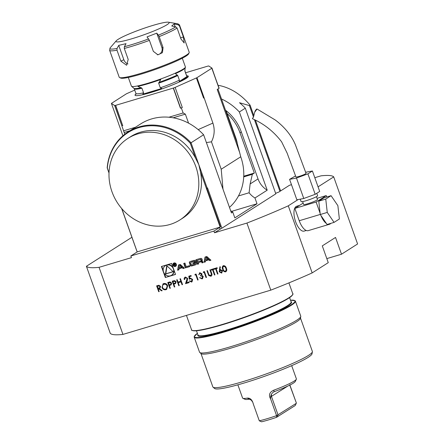 <?xml version="1.0" encoding="UTF-8"?>
<svg xmlns="http://www.w3.org/2000/svg" width="444" height="444" viewBox="0 0 444 444"><rect width="100%" height="100%" fill="white"/><g stroke="black" fill="none" stroke-linecap="round" stroke-linejoin="round"><path stroke-width="0.67" d="M226.007 271.656L225.585 271.856C224.076 271.872 223.104 271.029 222.672 269.314C221.917 267.699 222.155 266.489 223.388 265.684C224.914 265.651 225.902 266.494 226.362 268.209C227.095 269.841 226.834 271.056 225.585 271.856L225.974 271.678M223.016 265.851L223.388 265.684M219.231 271.778L219.897 266.727L220.391 266.933L219.797 269.736L220.341 269.514L222.572 270.768L221.512 273.077L219.231 271.778L219.952 266.75M221.933 272.882L221.512 273.077L219.297 271.739M217.998 273.959L217.516 274.103L215.64 268.836L214.452 269.192L214.241 268.592L217.094 267.738L217.31 268.337L216.128 268.692L217.998 273.959L217.516 274.103M214.935 274.875L214.446 275.025L212.571 269.758L211.388 270.113L211.172 269.508L214.03 268.653L214.247 269.253L213.059 269.608L214.935 274.875L214.446 275.025M210.617 275.668L211.438 274.331L209.918 269.885L210.406 269.741L211.666 273.282C212.282 274.675 212.01 275.668 210.861 276.262L208.724 275.535L206.921 270.785L207.409 270.635L208.963 274.925L210.933 275.519M211.283 276.074L208.724 275.535M206.504 277.4L206.016 277.55L204.14 272.283L203.302 272.533L203.408 271.833L204.412 271.534L206.504 277.4M201.826 278.305L202.764 276.651L200.649 275.907L200.438 275.308L200.966 275.069L201.432 273.798L200.066 273.332L198.762 274.725L199.844 272.733L201.976 273.782L201.77 275.18L203.235 276.451L202.536 278.677L202.031 278.91L199.6 277.722L200.089 277.578L200.805 278.26L202.286 278.094M199.434 272.921L199.844 272.733M198.141 279.909L197.652 280.053L195.776 274.786L194.944 275.036L195.049 274.337L196.054 274.037L198.141 279.909M191.303 281.452L192.158 279.554L190.382 278.649L189.294 279.309L188.805 276.207L191.037 275.541L191.247 276.14L189.399 276.695L189.655 278.327L190.254 278.022L192.652 279.426L192.008 281.835L191.492 282.062L189.244 280.908L191.686 281.274M189.81 278.227L190.254 278.022M189.216 282.556L185.598 283.644L187.224 278.477L185.625 277.639L184.698 278.81L184.782 279.409L184.293 279.559C183.955 278.338 184.316 277.511 185.364 277.073L187.629 278.321L187.285 280.758L186.48 282.734L189.005 281.973L189.222 282.578L185.531 283.683L187.157 278.516L186.952 278.133L185.265 277.805M184.926 277.267L185.364 277.073M179.259 285.559L178.771 285.708L176.679 279.837L177.167 279.692L178.027 282.101L180.813 281.263L179.953 278.86L180.442 278.71L182.534 284.582L182.046 284.726L181.024 281.868L178.238 282.7L179.259 285.559M174.797 286.896L174.309 287.04L172.222 281.174L174.553 280.569L176.124 281.746L175.574 283.561L173.832 284.188L174.797 286.896M170.341 288.234L169.852 288.378L167.76 282.506L170.096 281.907L171.667 283.083L171.112 284.898L169.375 285.525L170.341 288.234M165.939 289.716C164.141 290.076 162.82 289.344 161.988 287.512L163.037 283.86L163.703 283.561C165.523 283.178 166.855 283.921 167.688 285.775L166.655 289.394L166.006 289.671C164.208 290.037 162.887 289.299 162.054 287.473L161.988 287.512M159.191 291.569L158.702 291.719L156.61 285.847L158.958 285.231L160.584 286.397L160.04 288.206L159.224 288.561L162.188 290.676L161.583 290.853L158.619 288.744L158.225 288.861L159.191 291.569M246.914 223.066L214.524 232.761L213.93 231.085L130.847 255.966L131.446 257.642L99.056 267.338L122.944 334.421L270.796 290.143L246.914 223.066A131.613 14.252 -19.6 0 0 288.284 205.827L312.171 272.905L328.26 262.654L322.289 245.882L335.531 237.446L341.503 254.212L357.598 243.961L333.71 176.884L318.065 186.852M165.329 277.5L175.524 274.448L171.606 263.436L161.411 266.489L165.329 277.5L175.491 274.348M210.928 260.234L206.804 256.504L205.05 257.032L204.123 262.271L205.389 261.893L205.578 260.828L208.824 259.857L209.662 260.611L210.928 260.234M201.976 259.068A0.932 0.838 -122.5 0 0 201.038 258.402A6.632 5.961 -122.5 0 0 199.722 258.63L195.898 259.773L197.497 264.258L198.69 263.897L198.252 262.659L201.06 261.821A0.594 0.533 -122.5 0 1 201.77 262.221L202.014 262.904L203.213 262.543L202.969 261.86A0.932 0.838 -122.5 0 0 202.031 261.194A6.632 5.961 -122.5 0 0 201.215 261.3L201.176 261.189A6.632 5.961 -122.5 0 0 201.903 260.828A0.932 0.838 -122.5 0 0 202.231 259.784L201.976 259.068M195.465 261.017A0.932 0.838 -122.5 0 0 194.528 260.351A6.632 5.961 -122.5 0 0 193.212 260.578L190.926 261.261A6.632 5.961 -122.5 0 0 189.716 261.793A0.932 0.838 -122.5 0 0 189.388 262.837L190.265 265.307A0.932 0.838 -122.5 0 0 191.203 265.973A6.632 5.961 -122.5 0 0 192.518 265.745L194.811 265.057A6.632 5.961 -122.5 0 0 196.015 264.53A0.932 0.838 -122.5 0 0 196.348 263.486L195.826 262.027L192.763 262.948L192.99 263.586L194.855 263.031L194.988 263.392A0.594 0.533 -122.5 0 1 194.666 264.102L192.019 264.896A0.594 0.533 -122.5 0 1 191.303 264.496L190.748 262.931A0.594 0.533 -122.5 0 1 191.064 262.221L193.717 261.427A0.594 0.533 -122.5 0 1 194.344 261.671L195.565 261.305L195.465 261.017M189.51 265.645L186.197 266.639L184.926 263.059L183.727 263.42L185.32 267.899L189.832 266.55L189.51 265.645M176.318 264.23A1.881 1.687 -122.5 0 0 173.676 263.131A1.881 1.687 -122.5 0 0 175.696 266.306A1.881 1.687 -122.5 0 0 176.318 264.23M182.306 267.793L183.144 268.553L184.41 268.17L180.292 264.446L178.538 264.974L177.606 270.213L178.871 269.83L179.06 268.764L182.639 267.582L183.477 268.343L183.144 268.553M200.999 275.047L201.554 273.887L199.794 273.454M220.507 226.94L220.157 227.095L200.416 171.65L198.84 164.702L207.204 188.184L206.776 188.373L220.507 226.94A14.774 1.598 -19.6 0 0 219.558 227.5L213.93 231.085M214.524 232.761L220.152 229.176A14.774 1.598 160.4 0 1 221.872 228.21L207.542 187.962L207.204 188.184M121.617 208.441L137.146 251.903A14.774 1.598 -19.6 0 1 136.475 252.381L130.847 255.966M107.331 168.076L107.176 167.888A53.718 48.285 57.5 0 1 128.05 131.957L140.626 123.943A53.718 48.285 57.5 0 1 203.613 134.76L191.037 142.774L198.84 164.702L195.71 158.447L190.293 143.229A53.202 47.819 -122.5 0 0 138.839 127.644A53.202 47.819 -122.5 0 0 107.331 168.076L109.013 172.799M109.008 173.027L107.176 167.888M221.872 228.21L275.818 193.839L245.316 108.186A53.718 48.285 -122.5 0 0 239.51 102.731L249.411 105.578L253.457 116.95M230.625 210.623A19.697 17.704 -122.5 0 0 232.778 212.11L234.837 217.893L257.015 203.763L254.956 197.98L267.205 190.176L239.36 111.982A53.718 48.285 -122.5 0 0 221.506 98.979M333.71 176.884A131.613 14.252 -19.6 0 0 321.056 175.824L314.802 177.694M291.475 184.682L289.449 185.287L278.804 192.069L275.624 193.295M298.107 199.567L288.284 205.827M131.94 237.285A131.613 14.252 -19.6 0 0 131.829 237.335L86.402 266.278A131.613 14.252 -19.6 0 0 99.056 267.338M245.316 108.186L239.36 111.982M232.778 212.11L231.457 212.954L203.613 134.76M220.157 227.095L137.146 251.903M190.293 143.229L191.037 142.774A53.718 48.285 57.5 0 0 128.05 131.957M121.773 208.625L137.196 251.937M127.922 138.406A48.346 43.457 57.5 0 1 195.832 166.622A48.346 43.457 57.5 0 1 179.881 219.952A48.346 43.457 57.5 0 1 117.255 202.531A48.346 43.457 57.5 0 1 127.922 138.406L130.603 136.697A48.346 43.457 57.5 0 1 195.71 158.447M122.944 334.421A131.613 14.252 -19.6 0 1 110.29 333.361L86.402 266.278M299.65 205.35L296.692 206.232A12.981 5.517 73.3 0 0 295.138 220.252A12.981 5.517 73.3 0 0 304.14 231.108L306.243 230.475M225.807 111.061L226.196 110.945L227.106 113.498A42.974 38.628 57.5 0 1 239.993 132.795L254.323 173.043L252.336 174.309L250.139 183.938L249.101 192.763L238.472 195.943M252.336 174.309L243.717 176.89M254.323 173.043L243.75 176.213M227.106 113.498L235.753 137.779A36.708 32.995 -122.5 0 1 237.279 143.295M249.101 192.763A19.697 17.704 -122.5 0 0 254.956 197.98M257.015 203.763L231.629 211.366M225.508 110.223A42.974 38.628 57.5 0 1 241.314 131.951L258.036 178.91A19.697 17.704 -122.5 0 0 267.205 190.176M270.796 290.143A131.613 14.252 -19.6 0 0 312.171 272.905M247.314 398.107C250.272 397.88 252.292 399.911 253.385 404.201L252.775 402.242L251.31 400.166L249.278 399.167A26.79 2.903 160.4 0 1 245.088 399.345L242.846 398.296A28.56 3.091 -19.6 0 0 247.314 398.107L249.278 399.167M270.662 399.028C268.409 395.099 269.458 392.146 273.804 390.176L274.126 391.73L273.104 392.246L271.378 394.155L270.601 396.903L270.662 399.028L276.584 415.651A28.56 3.091 -19.6 0 1 259.302 420.823L253.385 404.201M273.804 390.176A28.56 3.091 -19.6 0 0 296.337 379.248A28.56 3.091 -19.6 0 0 296.387 378.876L291.68 365.656M289.771 385.12L296.376 403.041L289.754 384.698M237.867 384.82L242.574 398.035A28.56 3.091 -19.6 0 0 242.846 398.296M259.302 420.823L261.605 421.8A26.79 2.903 160.4 0 0 276.49 417.343L276.584 415.651L296.259 403.341L295.199 405.539L276.49 417.343M271.378 394.155L271.478 396.481L278.055 414.946L277.223 416.988M296.337 379.248L295.26 381.479A26.79 2.903 160.4 0 1 274.126 391.73M200.96 353.502L212.843 386.874A52.825 5.722 -19.6 0 0 213.059 387.179L214.63 388.5A51.793 5.606 -19.6 0 0 255.872 379.287A51.793 5.606 -19.6 0 0 308.119 357.381A51.793 5.606 -19.6 0 0 312.015 353.824L312.393 351.809A52.825 5.722 -19.6 0 0 312.371 351.432L300.488 318.065M213.059 387.179A52.825 5.722 -19.6 0 0 255.128 377.777A52.825 5.722 -19.6 0 0 308.419 355.433A52.825 5.722 -19.6 0 0 312.393 351.809M194.206 337.201L199.539 352.181A53.718 5.816 -19.6 0 0 199.761 352.492L201.121 353.64A52.825 5.722 -19.6 0 0 243.184 344.239A52.825 5.722 -19.6 0 0 296.475 321.894A52.825 5.722 -19.6 0 0 300.449 318.27L300.777 316.522A53.718 5.816 -19.6 0 0 300.755 316.145L295.415 301.16A53.718 5.816 160.4 0 1 291.397 305.228A53.718 5.816 160.4 0 1 235.636 328.471A53.718 5.816 160.4 0 1 194.206 337.201L194.161 336.663L197.397 333.355M199.761 352.492A53.718 5.816 -19.6 0 0 242.541 342.935A53.718 5.816 -19.6 0 0 296.731 320.213A53.718 5.816 -19.6 0 0 300.777 316.522M326.823 258.608L341.503 254.212M185.581 72.777L207.881 66.106A57.298 6.205 160.4 0 1 208.752 65.978L211.966 68.087L218.997 88.345L211.832 68.221L196.958 77.694L175.141 87.396A57.298 6.205 160.4 0 1 173.465 88.034L180.63 108.153A57.298 6.205 160.4 0 0 182.306 107.52L175.141 87.396M217.954 89.011L237.002 142.507L239.643 152.481L217.21 89.483L218.997 88.345M114.63 105.517A57.298 6.205 160.4 0 0 115.496 105.389L122.666 125.513A57.298 6.205 160.4 0 1 121.795 125.641L114.63 105.517L111.416 103.408L126.418 93.795L134.721 90.088M122.666 125.513L115.668 105.339L173.465 88.034M182.306 107.52L180.63 108.153M222.993 189.2L221.212 169.231L211.455 141.83C214.496 135.77 214.979 129.526 212.904 123.088L204.123 97.819L203.585 98.091L196.42 77.972M219.131 88.206L211.832 68.221M206.388 142.552L211.455 141.83M226.196 110.945L225.846 111.172M203.946 97.935L203.585 98.091M188.567 123.149L185.359 114.147L183.139 112.97L181.346 107.942M121.795 125.641L124.792 134.249M122.91 135.792L118.537 123.51M185.359 114.147L173.177 117.793M129.964 130.736L124.159 132.473M123.732 130.764L135.403 127.267M168.931 117.227L183.139 112.97M121.939 125.735L122.833 125.463M229.465 207.365A49.245 44.261 -122.5 0 0 240.742 156.788L239.643 152.481M217.921 159.99L219.131 163.375M279.948 191.342L254.479 119.813M280.625 190.909L255.505 120.363M253.863 115.751L250.089 105.145C241.264 94.661 231.141 88.14 219.725 85.587A53.718 48.285 57.5 0 0 218.143 85.437M250.089 105.145L249.411 105.578M253.624 116.639L252.381 118.703C263.891 123.715 273.626 131.407 281.596 141.78L287.113 153.063L295.937 176.967A5.372 0.583 -19.6 0 0 300.693 175.885A5.372 0.583 -19.6 0 0 306.055 173.36L295.449 144.938C292.224 137.03 285.764 127.811 275.147 119.93L257.048 109.008C256.688 108.88 256.083 109.507 255.233 110.9L254.684 112.221L257.048 109.008M295.543 175.935L289.577 179.343L296.487 178.038L307.903 173.859L312.41 170.984L305.639 172.266M289.577 179.343L296.864 199.806L303.768 198.496L315.185 194.317L319.697 191.442L312.41 170.984M303.768 198.496L296.487 178.038M315.185 194.317L307.903 173.859M252.381 118.703L253.419 117.205L254.684 112.221M325.757 199.079L327.25 212.426L334.06 222.389L339.371 219.003L337.878 205.655L331.069 195.693L325.757 199.079L318.77 201.171L320.263 214.519L327.067 224.481L334.06 222.389M320.263 214.519L327.25 212.426M318.77 201.171L324.081 197.791L331.069 195.693M326.379 223.471A13.697 5.816 -106.7 0 1 320.957 215.534M330.836 223.354A13.697 5.816 -106.7 0 1 329.504 224.259A13.697 5.816 -106.7 0 1 327.9 224.237M316.444 196.67L317.466 199.534A7.343 0.794 160.4 0 1 307.836 203.724A7.343 0.794 160.4 0 1 303.635 204.456L302.614 201.593M316.772 193.307L317.621 195.699A8.775 0.949 160.4 0 1 306.11 200.71A8.775 0.949 160.4 0 1 301.088 201.587L300.227 199.167M320.124 213.275L316.122 202.037L326.251 195.582L326.751 196.986M329.504 224.259L308.23 230.63A13.697 5.816 -106.7 0 1 299.234 220.735L294.849 208.408L316.122 202.037M317.038 198.34L326.251 195.582M294.849 208.408L303.152 203.113M200.416 171.65A48.346 43.457 57.5 0 1 182.562 218.243L179.881 219.952M161.777 266.378L163.187 270.335M164.286 273.432L165.662 277.289M172.977 267.294A5.7 5.123 -122.5 0 0 165.734 265.451L165.401 265.662A5.7 5.123 -122.5 0 0 164.147 273.221A5.7 5.123 -122.5 0 0 171.528 275.274A5.7 5.123 -122.5 0 0 173.41 268.986A5.7 5.123 -122.5 0 0 165.401 265.662M171.528 275.274L171.861 275.064A5.7 5.123 -122.5 0 0 174.081 270.39M166.75 265.651L165.462 274.031L173.188 271.717L166.75 265.651M167.011 265.901L165.795 273.82L165.462 274.031M165.795 273.82L173.093 271.634M206.171 257.459L208.169 259.268L205.722 260.001L206.504 257.248L208.502 259.057L208.169 259.268M205.578 260.828L209.152 259.646L209.99 260.4L210.833 260.151M209.99 260.4L209.662 260.611M209.152 259.646L208.824 259.857M205.361 256.937L204.456 262.06L205.411 261.771M204.456 262.06L204.123 262.271M202.031 260.733A6.632 5.961 -122.5 0 1 201.509 260.978L201.176 261.189M198.252 262.659L201.387 261.61A0.594 0.533 -122.5 0 1 202.103 262.01L202.347 262.693L203.174 262.443M202.347 262.693L202.014 262.904M196.265 259.662L197.824 264.047L198.657 263.797M197.824 264.047L197.497 264.258M197.419 260.317L197.952 261.821L200.76 260.983A0.594 0.533 -122.5 0 0 201.077 260.273L200.938 259.879A0.594 0.533 -122.5 0 0 200.222 259.479L197.419 260.317L200.222 259.479M201.093 260.772A0.594 0.533 -122.5 0 0 201.41 260.062L201.077 260.273M200.555 259.268A0.594 0.533 -122.5 0 1 201.271 259.668L201.41 260.062M194.344 261.671L195.532 261.2M194.677 261.461A0.594 0.533 -122.5 0 0 194.045 261.216L193.717 261.427M191.17 262.149A0.594 0.533 -122.5 0 1 191.397 262.01L194.045 261.216M194.999 263.891A0.594 0.533 -122.5 0 0 195.316 263.181L194.988 263.392M193.129 262.837L193.318 263.375L195.188 262.82L195.316 263.181M195.188 262.82L194.855 263.031M193.318 263.375L192.99 263.586M189.915 261.677A0.932 0.838 -122.5 0 0 189.716 262.626L190.598 265.096A0.932 0.838 -122.5 0 0 191.536 265.762A6.632 5.961 -122.5 0 0 192.851 265.534L195.138 264.846A6.632 5.961 -122.5 0 0 196.148 264.435M184.094 263.309L185.653 267.688L189.799 266.45M185.653 267.688L185.32 267.899M175.391 263.126A1.521 1.365 -122.5 0 0 174.203 263.225L173.87 263.436A1.521 1.365 -122.5 0 0 175.508 266A1.521 1.365 -122.5 0 0 173.87 263.436M175.508 266L175.835 265.79A1.521 1.365 -122.5 0 0 176.429 264.752M173.848 263.037A1.881 1.687 -122.5 0 0 173.277 264.474M174.314 266.1A1.881 1.687 -122.5 0 0 175.857 266.189M175.03 264.613L175.175 263.952L174.375 263.531L173.643 263.753L174.409 265.906L174.276 264.89L175.857 265.473L174.98 264.652M173.937 263.941L174.481 263.78A0.372 0.333 57.5 0 1 174.725 264.48L174.187 264.641L173.937 263.941L174.808 263.57A0.372 0.333 57.5 0 1 174.886 263.558M175.219 264.147A0.372 0.333 57.5 0 1 175.058 264.269L174.864 264.391M179.06 268.764L182.639 267.582M178.849 264.879L177.939 270.002L178.893 269.713M177.939 270.002L177.606 270.213M179.659 265.401L181.657 267.205L179.209 267.937L179.992 265.19L181.99 266.994L181.657 267.205M183.477 268.343L184.316 268.087M225.652 271.811C224.142 271.833 223.171 270.984 222.738 269.275L222.672 269.314M222.738 269.275C221.983 267.654 222.222 266.444 223.454 265.64M225.452 271.206L226.262 269.847L225.941 268.309C225.608 266.983 224.853 266.289 223.687 266.239L223.393 266.378M225.674 271.112L226.196 269.891L225.874 268.354L224.98 266.75L223.426 266.356M223.687 266.239L222.81 267.399L223.16 269.169C223.471 270.513 224.214 271.206 225.386 271.245M221.967 272.866L221.578 273.032M221.667 272.305L221.323 272.466L222.094 270.945L220.163 270.268M221.389 272.422L222.161 270.901L220.196 270.246M220.518 270.102L219.725 271.656L221.323 272.466M217.582 274.065L215.64 268.836M215.706 268.798L214.452 269.192M214.519 269.153L214.313 268.57M217.305 268.315L216.128 268.692M214.513 274.98L212.571 269.758M212.637 269.713L211.388 270.113M211.455 270.069L211.244 269.486M214.236 269.236L213.059 269.608M208.785 275.491L206.993 270.762M210.684 275.63L211.438 274.331M211.505 274.287L209.99 269.863M211.316 276.051L210.928 276.224M206.499 277.383L206.083 277.506L204.207 272.239L203.302 272.533M203.369 272.488L203.469 271.817M200.133 273.293L199.828 273.432M199.251 274.553L198.762 274.725M198.829 274.681L199.911 272.694M202.569 278.66L202.031 278.91M202.098 278.865L199.667 277.678M201.887 278.26L202.764 276.651M202.83 276.606L200.649 275.907M200.716 275.863L200.51 275.28M198.135 279.887L197.719 280.009L195.843 274.742L194.944 275.036M195.01 274.991L195.11 274.32M191.242 276.124L189.399 276.695M192.036 281.812L191.492 282.062M191.558 282.023L189.311 280.863M191.37 281.413L192.158 279.554M192.219 279.509L190.382 278.649M190.448 278.604L189.838 278.904M189.355 279.254L188.872 276.185M185.625 277.639L185.292 277.783M184.776 279.393L184.293 279.559M184.36 279.515C184.021 278.294 184.382 277.467 185.431 277.028M179.248 285.542L178.771 285.708M178.838 285.664L176.751 279.814M180.031 278.838L180.813 281.263M182.528 284.56L182.046 284.726M182.112 284.682L181.024 281.868M181.091 281.823L178.238 282.7M174.792 286.874L174.309 287.04M174.375 287.002L172.294 281.152M175.635 283.516L173.832 284.188M175.313 283.006L175.707 281.851L173.981 281.291L172.988 281.585L173.621 283.588L175.28 283.028L175.641 281.896L173.915 281.329L172.921 281.629M170.329 288.212L169.852 288.378M169.919 288.334L167.832 282.489M171.179 284.854L169.375 285.525M170.851 284.338L171.245 283.189L169.525 282.623L168.531 282.922L169.158 284.92L170.818 284.36L171.179 283.228L169.458 282.667L168.465 282.967M162.054 287.473L163.07 283.838M166.689 289.371L166.006 289.671M166.339 288.828L167.266 285.881C166.572 284.393 165.484 283.805 164.003 284.11L163.42 284.382M167.199 285.919L165.973 284.415L163.941 284.154L162.493 285.459L162.471 287.368C163.164 288.844 164.241 289.427 165.706 289.122L166.306 288.85L167.266 285.881M159.18 291.553L158.702 291.719M158.769 291.675L156.688 285.825M160.073 288.189L159.224 288.561M162.165 290.659L161.583 290.853M161.649 290.814L158.619 288.744M158.686 288.7L158.225 288.861M159.762 287.651L160.162 286.497L158.397 285.958L157.381 286.263L158.008 288.261L159.735 287.673L160.095 286.541L158.33 285.997L157.315 286.302M117.027 41.908A28.205 3.053 -19.6 0 0 149.284 32.806A28.205 3.053 -19.6 0 0 168.459 22.2A28.205 3.053 -19.6 0 0 141.536 29.154A28.205 3.053 -19.6 0 0 116.278 40.781A28.205 3.053 -19.6 0 0 117.027 41.908M116.278 40.781L110.073 47.969A36.258 3.924 -19.6 0 0 111.283 49.09A36.258 3.924 -19.6 0 0 117.055 48.44L116.983 50.178A37.157 4.024 160.4 0 1 109.629 50.305L119.203 77.201A37.157 4.024 -19.6 0 0 119.558 77.539A37.157 4.024 -19.6 0 0 126.557 77.067A37.157 4.024 -19.6 0 0 164.402 65.235A37.157 4.024 -19.6 0 0 189.15 52.758A37.157 4.024 -19.6 0 0 189.211 52.27L179.631 25.38A37.157 4.024 160.4 0 1 179.498 25.996L178.155 24.814L174.142 23.943L175.136 26.729M157.281 54.74A5.372 5.184 93.9 0 0 161.871 47.497L156.76 33.15L147.036 36.913L149.434 40.382A37.157 4.024 160.4 0 1 124.292 48.463L124.364 46.731L126.046 43.656L118.737 45.371L123.843 59.724A5.372 3.707 -115.6 0 0 127.989 63.897M175.735 26.862L177.084 28.044A37.157 4.024 160.4 0 1 159.163 36.619L158.408 35.154A36.258 3.924 -19.6 0 0 175.735 26.862L171.723 25.991L174.142 23.943M118.737 45.371L117.055 48.44M158.408 35.154L156.76 33.15M109.629 50.305L110.073 47.969M124.292 48.463L128.194 59.424L126.612 65.246L120.885 61.139L116.983 50.178M159.163 36.619L163.065 47.58L162.421 52.67L157.92 54.828L153.335 51.343L149.434 40.382M179.498 25.996L183.4 36.957L184.188 42.985L180.986 39.005L177.084 28.044M189.15 52.758L188.606 53.885A36.258 3.924 160.4 0 1 155.822 69.27A36.258 3.924 160.4 0 1 120.69 78.066L119.558 77.539M128.322 77.45L131.413 86.136A28.649 3.102 -19.6 0 0 131.535 86.297A28.649 3.102 -19.6 0 0 159.446 79.448A28.649 3.102 -19.6 0 0 185.409 67.116A28.649 3.102 -19.6 0 0 185.392 66.911L182.301 58.231M141.936 88.195L137.851 86.364A28.338 3.069 -19.6 0 0 160.778 79.498L158.663 83.189L160.306 87.807L161.771 88.478L142.829 94.15L143.579 92.813L141.936 88.195A26.862 2.908 -19.6 0 1 134.266 88.8L133.955 88.345A27.051 2.93 -19.6 0 0 141.242 87.662M185.142 68.049L184.871 71.007L186.519 75.624L187.346 76.329L179.271 81.474L179.387 80.164L177.744 75.547L175.436 73.632A28.338 3.069 -19.6 0 0 185.292 67.721L185.409 67.116M184.826 70.213L184.871 70.779A26.862 2.908 -19.6 0 1 184.871 71.007M186.619 75.83A28.294 3.064 -19.6 0 1 162.981 88.539A28.294 3.064 -19.6 0 1 135.958 93.934L135.792 94.494A27.345 2.958 160.4 0 1 135.886 94.167A27.345 2.958 160.4 0 1 135.925 94.1M161.771 88.478A27.345 2.958 160.4 0 1 142.829 94.15M187.346 76.329A27.345 2.958 160.4 0 1 179.271 81.474M219.558 227.5L220.152 229.176M239.993 132.795L241.314 131.951M250.139 183.938L258.036 178.91M287.823 386.064L270.601 396.903M197.402 333.372A53.363 5.778 -19.6 0 0 226.24 331.03A53.363 5.778 -19.6 0 0 290.97 304.989A53.363 5.778 -19.6 0 0 290.52 300.216M292.568 294.722A53.363 5.778 160.4 0 1 244.239 317.582A53.363 5.778 160.4 0 1 192.341 330.408M292.79 293.784C293.534 293.695 292.79 294.744 290.57 296.931C283 302.181 268.059 308.885 245.743 317.044C232.351 321.839 220.446 325.552 210.029 328.183C203.396 329.837 198.479 330.725 195.282 330.858C192.185 330.569 190.953 330.225 191.575 329.82A53.718 5.816 -19.6 0 0 233.006 321.095A53.718 5.816 -19.6 0 0 288.772 297.852A53.718 5.816 -19.6 0 0 292.79 293.784L288.911 282.895M291.031 301.659A49.778 5.389 160.4 0 1 287.862 305.916A49.778 5.389 160.4 0 1 233.433 328.349A49.778 5.389 160.4 0 1 197.919 334.815M196.481 330.78L198.013 335.087A49.423 5.35 -19.6 0 0 236.13 327.056A49.423 5.35 -19.6 0 0 287.435 305.677A49.423 5.35 -19.6 0 0 291.131 301.931L289.599 297.624M180.453 108.208L173.288 88.09M204.123 97.819L196.958 77.694M118.592 123.543L111.427 103.419M212.904 123.088L198.174 129.609M235.398 138.001L235.753 137.779M221.212 169.231L240.742 156.788M299.234 220.735L320.252 214.441M202.103 262.01L201.77 262.221M201.387 261.61L201.06 261.821M201.271 259.668L200.938 259.879M191.397 262.01L191.064 262.221M195.138 264.846L194.811 265.057M192.851 265.534L192.518 265.745M191.536 265.762L191.203 265.973M190.598 265.096L190.265 265.307M189.716 262.626L189.388 262.837M174.808 263.57L174.481 263.78M178.155 24.814A36.258 3.924 -19.6 0 0 177.411 23.748L168.459 22.2M124.364 46.731A36.258 3.924 -19.6 0 0 148.679 38.911M123.843 59.724L120.885 61.139M161.871 47.497L163.065 47.58M180.58 37.868L183.4 36.957M158.663 83.189A26.862 2.908 -19.6 0 0 177.744 75.547M158.874 82.384A27.051 2.93 -19.6 0 0 177.311 75.003M135.958 93.928L135.908 93.418A26.862 2.908 -19.6 0 0 143.579 92.813M160.306 87.807A26.862 2.908 -19.6 0 0 179.387 80.164M186.519 75.624A26.862 2.908 -19.6 0 0 186.513 75.397L184.871 70.779M290.515 300.2L295.116 300.721L295.415 301.16M191.575 329.82L186.441 315.401M118.581 123.532L111.416 103.408M201.493 260.983L201.16 261.194M201.21 260.717L200.882 260.928M191.275 262.065L190.942 262.276M195.121 263.836L194.788 264.047M175.13 264.23L174.803 264.441M179.631 25.38C179.698 24.87 178.954 24.326 177.411 23.748M133.955 88.345L131.535 86.297M135.908 93.418L134.266 88.8M186.68 75.924L187.018 75.968L186.513 75.397"/></g></svg>
